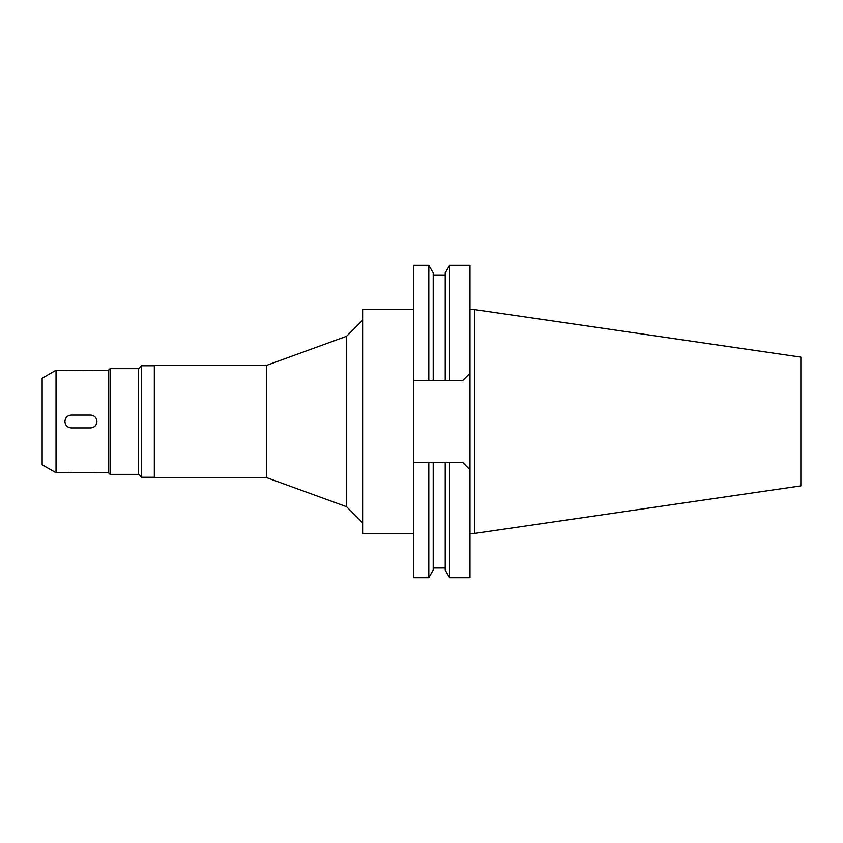 <?xml version="1.0" encoding="UTF-8"?>
<svg xmlns="http://www.w3.org/2000/svg" width="843" height="843" viewBox="0 0 843 843"><rect width="100%" height="100%" fill="white"/><g stroke="black" fill="none" stroke-linecap="round" stroke-linejoin="round"><path stroke-width="1.26" d="M42.15 378.233L42.15 464.767L56.028 472.775L56.028 370.225L42.15 378.233M154.311 365.736L141.498 365.736L141.498 477.264L138.61 474.377L138.61 368.623L110.085 368.623L110.085 474.377L108.484 472.775L108.484 370.225L96.597 370.267M108.484 472.775L65.248 472.733M94.648 472.533L96.945 472.775M65.933 472.66L68.462 472.449M70.728 472.375L71.307 472.375M64.9 472.775L56.028 472.775M67.208 370.467L56.028 370.225M95.923 370.34L93.394 370.551M91.118 370.625L96.945 370.225M64.9 370.225L90.538 370.625M71.307 427.907C67.429 427.538 65.29 425.399 64.9 421.5C65.28 417.612 67.419 415.473 71.307 415.093L90.538 415.093C94.427 415.462 96.566 417.601 96.945 421.5C96.576 425.388 94.437 427.527 90.538 427.907L71.307 427.907M110.085 368.623L108.484 370.225M138.61 474.377L110.085 474.377M141.498 365.736L138.61 368.623M154.311 477.264L141.498 477.264M154.311 365.419L154.311 477.581L266.472 477.581L266.472 365.419L154.311 365.419M362.616 320.235L346.589 336.262L266.472 365.419M346.589 336.262L346.589 506.738L266.472 477.581M362.616 522.765L346.589 506.738M413.565 309.181L362.616 309.181L362.616 533.819L413.565 533.819M413.565 380.319L433.197 380.319L428.802 380.319L428.802 265.271L413.565 265.271L413.565 577.729L428.802 577.729L428.802 462.681L433.197 462.681L413.565 462.681M462.923 462.681L469.972 469.73L469.972 577.729L449.614 577.729L449.614 462.681L445.209 462.681L462.923 462.681L469.972 469.73L469.972 265.271L449.614 265.271L449.614 380.319L445.209 380.319L462.923 380.319L469.972 373.27L462.923 380.319M428.802 577.729L433.197 570.11L433.197 462.681L445.209 462.681L445.209 570.11L449.614 577.729M449.614 265.271L445.209 272.89L445.209 380.319L433.197 380.319L433.197 272.89L428.802 265.271M474.778 309.581L800.85 357.126L800.85 485.874L474.778 533.419L474.778 309.581L469.972 309.581M474.778 533.419L469.972 533.419M66.123 417.738A6.407 6.407 0 0 1 67.545 416.316M67.545 426.684A6.407 6.407 0 0 1 66.133 425.272M95.733 425.262A6.407 6.407 0 0 1 94.311 426.684M94.3 416.316A6.407 6.407 0 0 1 95.723 417.728M445.209 567.708L433.197 567.708M445.209 275.292L433.197 275.292"/></g></svg>
